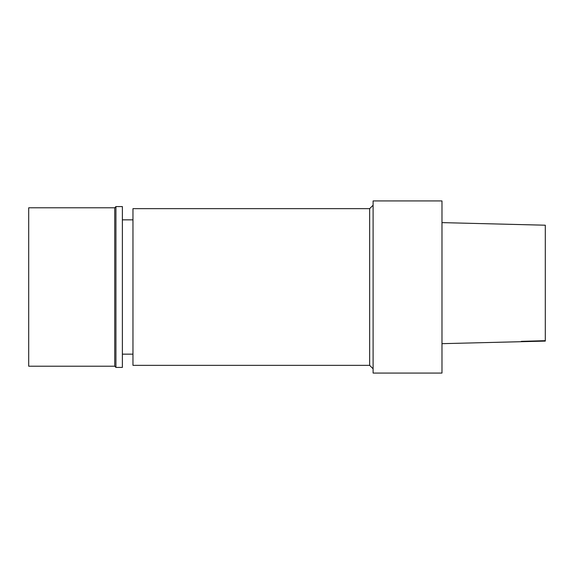 <?xml version="1.0" encoding="UTF-8"?>
<svg xmlns="http://www.w3.org/2000/svg" width="574" height="574" viewBox="0 0 574 574"><rect width="100%" height="100%" fill="white"/><g stroke="black" fill="none" stroke-linecap="round" stroke-linejoin="round"><path stroke-width="0.86" d="M545.3 225.209L441.98 222.619L545.3 225.209L545.3 341.099L441.98 343.668M115.926 367.417L115.926 206.583L122.377 206.583L122.377 367.417L115.926 367.417L115.926 206.583L114.721 207.788L114.721 366.212L115.926 367.417M114.721 366.212L28.7 366.212L28.7 207.788L114.721 207.788M373.1 373.064L373.1 200.936L441.98 200.936L441.98 373.064L373.1 373.064M369.656 208.649L132.967 208.649L132.967 365.351L369.656 365.351L369.656 208.649L373.1 205.205M369.656 365.351L373.1 368.795M122.377 354.158L132.967 354.158M545.3 340.669L521.292 341.358L545.3 340.726M122.377 219.842L132.967 219.842"/></g></svg>
